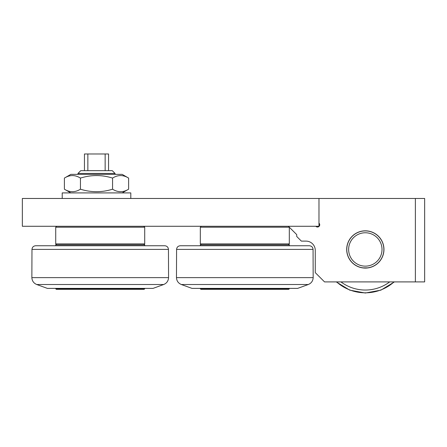<?xml version="1.0" encoding="UTF-8"?>
<svg xmlns="http://www.w3.org/2000/svg" width="447" height="447" viewBox="0 0 447 447"><rect width="100%" height="100%" fill="white"/><g stroke="black" fill="none" stroke-linecap="round" stroke-linejoin="round"><path stroke-width="0.67" d="M348.638 249.454A16.684 16.684 0 0 1 373.67 235.005A16.684 16.684 0 0 1 373.67 263.903A16.684 16.684 0 0 1 348.638 249.454M346.788 249.454A18.539 18.539 0 0 0 365.322 267.993A18.539 18.539 0 0 0 383.861 249.454A18.539 18.539 0 0 0 365.322 230.915A18.539 18.539 0 0 0 346.788 249.454M289.315 288.388L289.315 288.756L200.329 288.756L200.329 288.388M200.329 288.756L200.882 289.315L288.756 289.315L289.315 288.756M308.29 284.515L297.657 288.388L191.981 288.388L181.348 284.515L308.29 284.515C311.341 283.23 312.967 280.94 313.168 277.632L176.47 277.632C176.671 280.94 178.297 283.23 181.348 284.515M200.329 245.749L200.329 244.822L289.315 244.822L289.315 245.749L267.066 245.749M313.062 249.387C312.811 247.169 311.576 245.956 309.352 245.749L180.286 245.749C178.068 245.956 176.833 247.169 176.582 249.387L313.062 249.387L313.168 277.632M130.803 198.474L130.803 192.908L62.211 192.908L62.211 198.474M70.827 174.369L122.182 174.369L128.619 178.085C123.266 174.738 117.913 174.738 112.56 178.085C101.86 174.738 91.154 174.738 80.449 178.085C75.102 174.738 69.749 174.738 64.396 178.085L70.827 174.369M70.827 192.908L64.396 189.198C69.749 192.54 75.102 192.54 80.449 189.198C91.154 192.54 101.86 192.54 112.56 189.198C117.913 192.54 123.266 192.54 128.619 189.198L128.619 178.085M112.56 178.085L112.56 189.198M80.449 178.085L80.449 189.198M64.396 178.085L64.396 189.198M367.512 267.865L363.137 267.865M144.711 288.388L144.711 288.756L55.719 288.756L55.719 288.388M55.719 288.756L56.277 289.315L144.152 289.315L144.711 288.756M163.686 284.515L153.053 288.388L47.376 288.388L36.743 284.515L163.686 284.515C166.737 283.23 168.363 280.94 168.564 277.632L31.866 277.632C32.067 280.94 33.693 283.23 36.743 284.515M55.719 245.749L55.719 244.822L144.711 244.822L144.711 245.749L122.461 245.749M168.458 249.387C168.206 247.169 166.966 245.956 164.747 245.749L35.682 245.749C33.464 245.956 32.223 247.169 31.972 249.387L168.458 249.387L168.564 277.632M288.388 244.822L289.315 243.894L200.329 243.894L200.329 227.21L289.315 227.21L289.315 243.894M415.38 281.901L424.65 281.901L424.65 198.474L415.38 198.474L415.38 281.901L324.539 281.901L315.269 272.631L315.269 250.381A9.27 9.27 0 0 0 305.999 241.112L301.362 241.112L296.73 236.48L296.73 234.625L288.388 226.283M318.979 223.137A2.224 2.224 0 0 1 319.069 226.372A2.224 2.224 0 0 1 315.833 226.283M383.956 249.454A18.634 18.634 0 0 1 365.322 268.088A18.634 18.634 0 0 1 346.693 249.454A18.634 18.634 0 0 1 365.322 230.825A18.634 18.634 0 0 1 383.956 249.454M318.979 198.474L318.979 226.283L22.35 226.283L22.35 198.474L415.38 198.474M315.269 250.381A9.27 9.27 0 0 0 305.999 241.112M143.783 244.822L144.711 243.894L55.719 243.894L56.646 244.822M56.646 226.283L55.719 227.21L144.711 227.21L144.711 243.894M87.858 170.665L87.858 153.98L84.455 153.98L84.455 170.665M108.56 170.665L108.56 153.98L105.151 153.98L105.151 170.665M87.858 153.98L105.151 153.98M77.968 174.369L77.968 173.442L115.047 173.442L115.047 174.369M115.047 173.442L112.264 170.665L80.751 170.665L77.968 173.442M389.7 281.901A40.582 40.582 0 0 1 340.949 281.901M336.557 281.901A43.359 43.359 0 0 0 394.092 281.901M394.405 281.901L380.889 290.148L365.322 293.02L349.761 290.148L336.245 281.901M176.582 249.387L176.47 277.632M122.182 192.908L128.619 189.198M31.972 249.387L31.866 277.632M201.251 244.822L200.329 243.894M201.251 226.283L200.329 227.21M55.719 227.21L55.719 243.894M143.783 226.283L144.711 227.21"/></g></svg>

